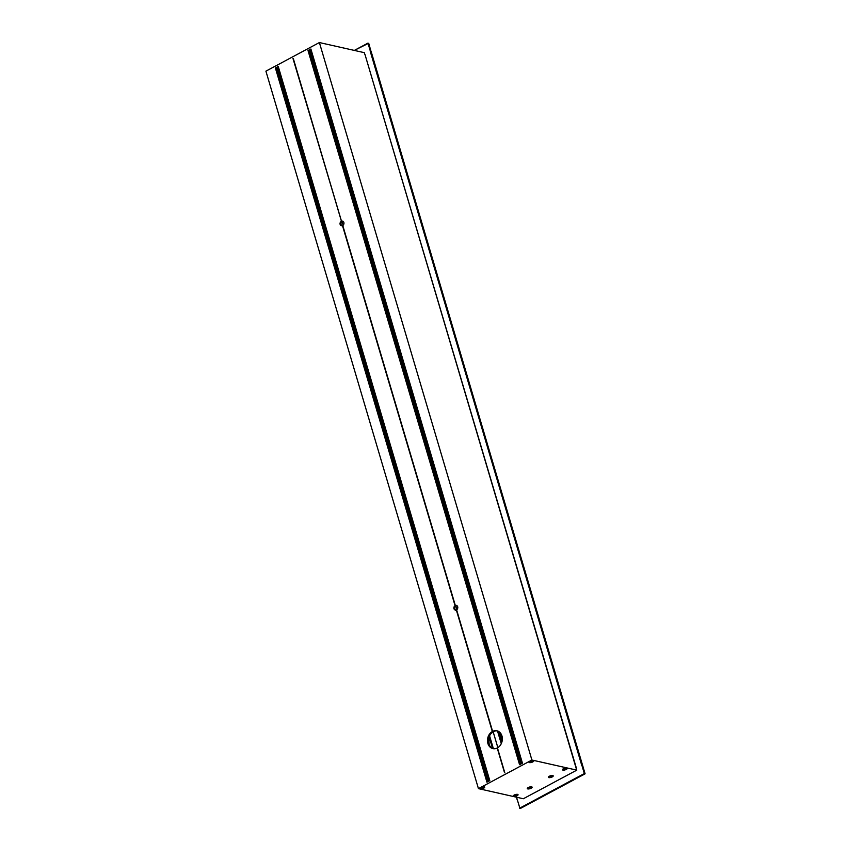 <?xml version="1.0" encoding="UTF-8"?>
<svg xmlns="http://www.w3.org/2000/svg" width="851" height="851" viewBox="0 0 851 851"><rect width="100%" height="100%" fill="white"/><g stroke="black" fill="none" stroke-linecap="round" stroke-linejoin="round"><path stroke-width="1.28" d="M550.735 777.24A2.149 0.734 -16.5 0 1 548.725 777.133A2.149 0.734 -16.5 0 1 550.565 775.772A2.149 0.734 -16.5 0 1 552.842 775.91A2.149 0.734 -16.5 0 1 550.735 777.24M552.735 775.548A2.51 0.851 -16.5 0 1 552.969 775.623A2.51 0.851 -16.5 0 1 551.044 777.399A2.51 0.851 -16.5 0 1 548.47 776.952A2.51 0.851 -16.5 0 1 550.352 775.825A2.51 0.851 -16.5 0 1 552.735 775.548A2.17 0.734 -16.5 0 1 552.788 775.644A2.17 0.734 -16.5 0 1 552.799 775.793M550.703 776.655L551.682 776.208L550.703 776.655M550.788 776.123L549.81 776.761L551.735 776.186L550.788 776.112M530.705 786.845A2.149 0.734 -16.5 0 1 531.737 787.207A2.149 0.734 -16.5 0 1 529.875 788.473A2.149 0.734 -16.5 0 1 527.62 788.43A2.149 0.734 -16.5 0 1 528.482 787.452A2.149 0.734 -16.5 0 1 530.705 786.845M531.63 786.835A2.51 0.851 -16.5 0 1 531.864 786.909A2.51 0.851 -16.5 0 1 529.939 788.696A2.51 0.851 -16.5 0 1 527.365 788.249A2.51 0.851 -16.5 0 1 529.248 787.122A2.51 0.851 -16.5 0 1 531.63 786.835A2.17 0.734 -16.5 0 1 531.684 786.941A2.17 0.734 -16.5 0 1 531.694 787.079M528.684 787.611L529.407 788.058L530.567 787.313M529.184 788.207L530.63 787.483L529.184 788.207M530.29 787.707L528.875 787.888M370.387 51.294L367.994 43.22L368.738 43.38L371.047 51.507M292.999 58.581L341.506 221.228A2.372 1.915 102.7 0 1 342.772 225.504L342.485 225.653A2.372 1.915 102.7 0 1 341.219 221.377M310.796 49.103L522.333 763.23L310.892 49.007L308.019 50.539L519.812 764.581L308.296 50.486M308.339 50.645L520.11 764.421L308.668 50.571M308.711 50.72L520.408 764.262M309.083 50.805L520.706 764.102L309.413 50.741M309.456 50.89L521.003 763.943L309.785 50.826M309.828 50.975L521.312 763.783L310.158 50.911M310.2 51.06L521.61 763.624L310.53 50.996M310.721 51.645L311.328 51.315M310.732 49.273L522.237 763.283L310.817 49.177M582.605 765.623L371.132 51.464M489.719 780.697L278.256 66.474L275.394 68.006L276.128 67.857L487.602 781.824L276.128 67.857M276.171 68.006L487.9 781.665L276.501 67.931M276.543 68.08L488.197 781.505L276.862 68.016M276.915 68.165L488.495 781.346M277.288 68.25L488.793 781.186L277.607 68.186M277.649 68.335L489.091 781.027L277.979 68.271M278.043 68.484L489.155 780.995M278.256 69.005L278.82 68.718M367.983 43.167L368.738 43.38M354.324 50.422L367.94 43.124L354.473 50.454M478.443 788.632L523.333 798.749L576.797 770.134L531.907 760.017L478.443 788.632L265.916 71.165L319.38 42.55L364.271 52.656L364.76 54.283M576.201 768.453L364.909 54.23L576.457 768.41M531.258 760.72A2.149 0.734 -16.5 0 1 533.417 760.89A2.149 0.734 -16.5 0 1 531.556 762.156A2.149 0.734 -16.5 0 1 529.301 762.113A2.149 0.734 -16.5 0 1 531.258 760.72M533.311 760.528A2.51 0.851 -16.5 0 1 533.534 760.603A2.51 0.851 -16.5 0 1 531.62 762.379A2.51 0.851 -16.5 0 1 529.035 761.932A2.51 0.851 -16.5 0 1 530.918 760.805A2.51 0.851 -16.5 0 1 533.311 760.528A2.17 0.734 -16.5 0 1 533.364 760.624A2.17 0.734 -16.5 0 1 533.364 760.762M530.311 761.507L532.258 761.166L530.801 761.666M531.386 761.805L532.311 761.166L530.375 761.741L531.386 761.805M482.091 787.037A2.149 0.734 -16.5 0 1 484.24 787.207A2.149 0.734 -16.5 0 1 482.379 788.473A2.149 0.734 -16.5 0 1 480.124 788.43A2.149 0.734 -16.5 0 1 482.091 787.037M481.134 787.824L483.091 787.483L481.602 788.069L481.411 787.356M482.209 788.122L483.134 787.483L481.209 788.058L482.209 788.122M484.208 786.803A2.51 0.851 -16.5 0 1 484.432 786.877A2.51 0.851 -16.5 0 1 482.517 788.654A2.51 0.851 -16.5 0 1 479.932 788.207A2.51 0.851 -16.5 0 1 481.815 787.09A2.51 0.851 -16.5 0 1 484.208 786.803M564.692 768.251A2.149 0.734 -16.5 0 1 566.84 768.421A2.149 0.734 -16.5 0 1 564.979 769.687A2.149 0.734 -16.5 0 1 562.724 769.644A2.149 0.734 -16.5 0 1 564.692 768.251M563.745 769.027L565.692 768.57M564.809 769.325L565.734 768.698L563.809 769.272L564.809 769.325M565.607 768.698L564.181 769.219M566.809 768.017A2.51 0.851 -16.5 0 1 567.032 768.091A2.51 0.851 -16.5 0 1 565.117 769.868A2.51 0.851 -16.5 0 1 562.532 769.421A2.51 0.851 -16.5 0 1 564.415 768.293A2.51 0.851 -16.5 0 1 566.809 768.017M515.515 794.568A2.149 0.734 -16.5 0 1 517.674 794.738A2.149 0.734 -16.5 0 1 515.802 796.004A2.149 0.734 -16.5 0 1 513.557 795.962A2.149 0.734 -16.5 0 1 515.515 794.568M517.568 794.366A2.51 0.851 -16.5 0 1 517.791 794.44A2.51 0.851 -16.5 0 1 515.866 796.228A2.51 0.851 -16.5 0 1 513.291 795.77A2.51 0.851 -16.5 0 1 515.174 794.653A2.51 0.851 -16.5 0 1 517.568 794.366A2.17 0.734 -16.5 0 1 517.621 794.472A2.17 0.734 -16.5 0 1 517.621 794.611M514.568 795.345L516.514 795.015L514.929 795.621M515.632 795.642L516.557 795.015L514.632 795.589L515.632 795.642M585.073 773.719L584.35 773.814L585.073 773.719L371.025 51.443M370.493 51.326L581.797 765.549L370.249 51.368M308.019 50.539L519.567 764.709L522.44 763.177L310.892 49.007M497.218 748.008L504.547 772.751L497.218 748.008A9.148 7.351 102.7 0 1 492.91 748.614A9.148 7.351 102.7 0 1 487.878 743.455A9.148 7.351 102.7 0 1 492.335 731.52L492.612 731.371A9.148 7.351 102.7 0 1 496.931 730.775A9.148 7.351 102.7 0 1 502.356 738.477A9.148 7.351 102.7 0 1 497.505 747.859M275.394 68.006L486.942 782.175L489.804 780.644L278.256 66.474M516.525 797.206L519.908 808.301L584.35 773.814M584.882 773.931L520.376 808.407M497.399 730.903A9.148 7.351 -77.3 0 0 490.282 734.583A9.148 7.351 -77.3 0 0 488.836 743.668A9.148 7.351 -77.3 0 0 493.389 748.699L489.57 735.828M492.25 732.434A12.339 9.925 -77.3 0 0 491.452 733.519L491.155 733.456M488.644 738.551L489.314 738.711A12.339 9.925 -77.3 0 0 489.399 745.104M488.931 737.413L489.314 738.711M456.572 609.912L456.327 609.954A2.372 1.915 102.7 0 1 455.062 605.678L455.338 605.529A2.372 1.915 102.7 0 1 456.604 609.805L492.58 731.466M456.327 609.954L492.335 731.52M456.604 609.805L492.612 731.371M456.817 605.604A2.372 1.915 -77.3 0 0 455.806 610.093M342.974 221.303A2.372 1.915 -77.3 0 0 341.974 225.792M293.244 58.528L341.464 221.324M342.74 225.611L455.306 605.625M342.485 225.653L455.062 605.678M293.287 58.432L341.506 221.228M342.772 225.504L455.338 605.529M531.907 760.017L319.38 42.55M275.713 67.942L487.24 782.016L275.703 67.942M497.463 747.965L504.771 772.634M519.61 808.195L584.329 773.548L581.935 765.475M576.797 770.134L576.308 768.485M564.234 769.219L564.011 768.57M520.44 808.418L519.908 808.301M278.192 66.548L489.729 780.686M278.33 68.974L489.229 780.952M277.883 68.271L489.027 781.058M277.511 68.186L488.719 781.229M277.139 68.101L488.421 781.388M276.766 68.016L488.123 781.548M276.394 67.931L487.825 781.707M276.022 67.846L487.527 781.867M308.945 50.656L520.333 764.304M309.317 50.741L520.631 764.145M309.69 50.826L520.929 763.985M310.062 50.911L521.237 763.826M310.424 50.986L521.535 763.666M308.2 50.486L519.738 764.623M308.573 50.571L520.035 764.464M489.134 736.838L492.538 748.359M489.208 736.647L492.697 748.433M489.559 735.838L493.367 748.689M342.059 221.675L343.113 225.238M455.891 605.976L456.944 609.539M493.165 731.807L497.856 747.646M497.484 730.924L501.271 743.678M497.995 731.115L501.537 743.072M498.292 731.264L501.686 742.689M499.335 731.924L502.101 741.253M517.28 800.078L516.429 797.185L517.302 800.057M550.129 776.74L549.959 776.144M549.98 776.048L550.161 776.655M530.152 786.835L530.322 787.409M529.237 787.377L529.418 787.973M368.589 43.273L354.303 50.411M530.577 761.039L530.758 761.645M514.834 794.887L515.015 795.494M584.967 773.899L520.418 808.45M520.408 808.45L519.759 808.301M277.235 68.101L488.506 781.335M520.418 764.262L309.041 50.656M499.909 732.424L502.26 740.37"/></g></svg>
